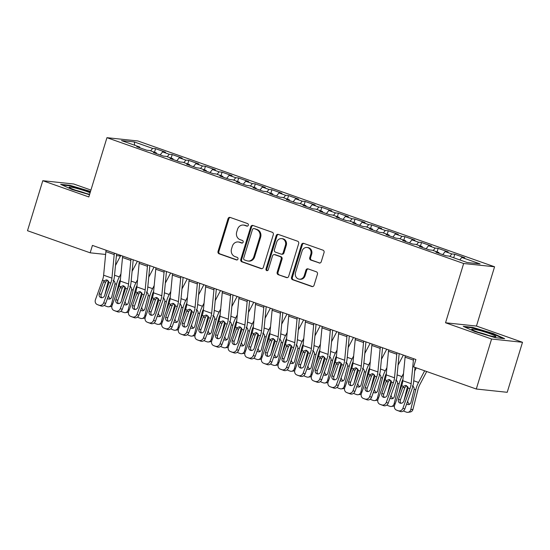 <?xml version="1.0" encoding="UTF-8"?>
<svg xmlns="http://www.w3.org/2000/svg" width="550" height="550" viewBox="0 0 550 550"><rect width="100%" height="100%" fill="white"/><g stroke="black" fill="none" stroke-linecap="round" stroke-linejoin="round"><path stroke-width="0.82" d="M248.311 225.239A1.334 1.203 -83.9 0 0 247.555 223.561L230.223 217.449A1.911 1.719 -83.9 0 0 228.03 218.694L218.027 251.412A1.911 1.719 -83.9 0 0 219.106 253.804L236.438 259.923A1.334 1.203 -83.9 0 0 237.971 259.05A1.334 1.203 -83.9 0 0 237.215 257.379L234.974 256.582A6.105 5.507 -83.9 0 1 231.529 248.923L232.368 246.201A6.105 5.507 -83.9 0 1 238.232 241.966A6.105 5.507 -83.9 0 1 239.367 242.22L241.608 243.018A1.334 1.203 -83.9 0 0 243.141 242.144A1.334 1.203 -83.9 0 0 242.385 240.467L240.144 239.676A6.105 5.507 -83.9 0 1 236.699 232.018L237.531 229.295A6.105 5.507 -83.9 0 1 243.403 225.06A6.105 5.507 -83.9 0 1 244.537 225.314L246.778 226.105A1.334 1.203 -83.9 0 0 248.311 225.239M319.055 262.982A1.911 1.719 -83.9 0 0 321.241 261.738L324.053 252.56A1.911 1.719 -83.9 0 0 322.974 250.167L303.724 243.375A1.911 1.719 -83.9 0 0 301.538 244.619L291.528 277.337A1.911 1.719 -83.9 0 0 292.607 279.73L311.857 286.522A1.911 1.719 -83.9 0 0 314.043 285.285L317.439 274.196A1.911 1.719 -83.9 0 0 316.36 271.796L308.124 268.895A1.911 1.719 -83.9 0 0 305.931 270.132L304.253 275.632A5.108 4.606 -83.9 0 1 299.351 279.173A5.108 4.606 -83.9 0 1 295.522 272.553L302.108 251.013A5.108 4.606 -83.9 0 1 307.01 247.472A5.108 4.606 -83.9 0 1 310.839 254.093L309.739 257.682A1.911 1.719 -83.9 0 0 310.819 260.074L319.777 263.058M491.583 339.013L522.5 342.293L476.458 326.054L445.541 322.774L491.583 339.013L476.293 389.022L413.627 366.912L415.896 359.507L92.427 245.41L90.166 252.814L105.621 254.458M445.541 322.774L463.657 263.505L106.948 137.679L137.864 140.965L494.574 266.784L463.657 263.505M90.936 190.066L73.707 183.989L42.79 180.709L88.832 196.948L106.948 137.679M42.79 180.709L27.5 230.711L90.166 252.814M273.309 234.664A1.911 1.719 -83.9 0 0 272.229 232.265L252.979 225.479A1.911 1.719 -83.9 0 0 250.793 226.717L240.79 259.442A1.911 1.719 -83.9 0 0 241.863 261.834L261.119 268.627A1.911 1.719 -83.9 0 0 263.306 267.382L273.309 234.664M278.348 234.424L297.605 241.216A1.911 1.719 -83.9 0 1 298.678 243.609L288.674 276.334A1.911 1.719 -83.9 0 1 286.488 277.578L278.245 274.67A1.911 1.719 -83.9 0 1 277.173 272.278L281.229 259.002A1.911 1.719 -83.9 0 0 280.156 256.609L274.691 254.684A1.911 1.719 -83.9 0 0 272.504 255.929L268.276 269.741A1.334 1.203 -83.9 0 1 266.991 270.669A1.334 1.203 -83.9 0 1 265.994 268.936L276.162 235.668A1.911 1.719 -83.9 0 1 278.348 234.424M154.502 152.226L155.581 148.706L152.611 148.39L134.331 141.941L121.461 140.573L139.741 147.022L136.778 146.713L146.754 150.226L149.717 150.542L156.365 152.886L153.402 152.57L163.371 156.09L166.341 156.406L172.989 158.751L170.019 158.434L179.994 161.954L182.964 162.271L189.613 164.615L186.643 164.299L196.618 167.819L199.581 168.135L206.229 170.479L203.266 170.163L213.242 173.683L216.205 173.993L222.853 176.337L219.89 176.028L229.859 179.541L232.829 179.857L239.477 182.201L236.514 181.892L246.482 185.405L249.452 185.721L256.101 188.066L253.131 187.749L263.106 191.269L266.069 191.586L272.718 193.93L269.754 193.614L279.73 197.134L282.693 197.45L289.341 199.794L286.378 199.478L296.347 202.998L299.317 203.314L305.965 205.659L303.002 205.343L312.971 208.863L315.941 209.172L322.589 211.516L319.619 211.207L329.594 214.72L332.558 215.036L339.212 217.381L336.243 217.071L346.218 220.584L349.181 220.901L355.829 223.245L352.866 222.929L362.835 226.449L365.805 226.765L372.453 229.109L369.49 228.793L379.459 232.313L382.429 232.629L389.077 234.974L386.107 234.657L396.082 238.178L399.046 238.494L405.701 240.838L402.731 240.522L412.706 244.042L415.669 244.351L422.317 246.696L419.354 246.386L429.323 249.899L432.293 250.216L438.941 252.56L435.978 252.251L445.947 255.764L448.917 256.08L467.197 262.529L480.067 263.897L461.78 257.448L459.814 259.923M155.581 148.706L165.55 152.219L162.587 151.91L169.235 154.254L167.262 156.729M171.126 158.091L172.198 154.571L169.235 154.254M172.198 154.571L182.174 158.084L179.211 157.767L185.859 160.119L183.886 162.594M187.742 163.955L188.822 160.428L185.859 160.119M188.822 160.428L198.798 163.948L195.827 163.632L202.476 165.976L200.509 168.458M204.366 169.819L205.446 166.292L202.476 165.976M205.446 166.292L215.414 169.812L212.451 169.496L219.099 171.841L217.133 174.322M220.99 175.684L222.069 172.157L219.099 171.841M222.069 172.157L232.038 175.677L229.075 175.361L235.723 177.705L233.75 180.187M237.614 181.548L238.686 178.021L235.723 177.705M238.686 178.021L248.662 181.541L245.699 181.225L252.347 183.569L250.374 186.044M254.231 187.406L255.31 183.886L252.347 183.569M255.31 183.886L265.286 187.399L262.316 187.089L268.964 189.434L266.998 191.909M270.854 193.27L271.934 189.75L268.964 189.434M271.934 189.75L281.909 193.263L278.939 192.947L285.587 195.298L283.621 197.773M287.478 199.134L288.558 195.607L285.587 195.298M288.558 195.607L298.526 199.127L295.563 198.811L302.211 201.156L300.238 203.637M304.102 204.999L305.174 201.472L302.211 201.156M305.174 201.472L315.15 204.992L312.187 204.676L318.835 207.02L316.862 209.502M320.719 210.863L321.798 207.336L318.835 207.02M321.798 207.336L331.774 210.856L328.804 210.54L335.452 212.884L333.486 215.366M337.343 216.728L338.422 213.201L335.452 212.884M338.422 213.201L348.397 216.721L345.428 216.404L352.076 218.749L350.109 221.224M353.966 222.585L355.046 219.065L352.076 218.749M355.046 219.065L365.014 222.578L362.051 222.269L368.699 224.613L366.726 227.088M370.59 228.449L371.663 224.929L368.699 224.613M371.663 224.929L381.638 228.442L378.675 228.126L385.323 230.478L383.35 232.952M387.207 234.314L388.286 230.787L385.323 230.478M388.286 230.787L398.262 234.307L395.292 233.991L401.94 236.335L399.974 238.817M403.831 240.178L404.91 236.651L401.94 236.335M404.91 236.651L414.886 240.171L411.916 239.855L418.564 242.199L416.598 244.681M420.454 246.042L421.534 242.516L418.564 242.199M421.534 242.516L431.502 246.036L428.539 245.719L435.188 248.064L433.214 250.546M437.078 251.907L438.151 248.38L435.188 248.064M438.151 248.38L448.126 251.9L445.163 251.584L451.811 253.928L449.838 256.403M453.695 257.764L454.774 254.244L451.811 253.928M454.774 254.244L464.75 257.757L461.78 257.448M438.941 252.56L439.051 253.33M422.317 246.696L422.428 247.466M445.163 251.584L442.736 254.629M405.701 240.838L405.804 241.608M428.539 245.719L426.112 248.772M389.077 234.974L389.18 235.744M411.916 239.855L409.489 242.907M372.453 229.109L372.563 229.879M395.292 233.991L392.872 237.043M355.829 223.245L355.939 224.015M378.675 228.126L376.248 231.179M339.212 217.381L339.316 218.151M362.051 222.269L359.624 225.314M322.589 211.516L322.692 212.286M345.428 216.404L343.001 219.45M305.965 205.659L306.075 206.429M328.804 210.54L326.384 213.593M289.341 199.794L289.451 200.564M312.187 204.676L309.76 207.728M272.718 193.93L272.827 194.7M295.563 198.811L293.136 201.864M256.101 188.066L256.204 188.836M278.939 192.947L276.512 195.999M239.477 182.201L239.58 182.971M262.316 187.089L259.896 190.135M222.853 176.337L222.963 177.107M245.699 181.225L243.272 184.271M206.229 170.479L206.339 171.249M229.075 175.361L226.648 178.413M189.613 164.615L189.716 165.385M212.451 169.496L210.024 172.549M172.989 158.751L173.092 159.521M195.827 163.632L193.407 166.684M156.365 152.886L156.475 153.656M179.211 157.767L176.784 160.82M139.741 147.022L139.851 147.792M162.587 151.91L160.16 154.956M476.293 389.022L507.21 392.301L522.5 342.293M476.458 326.054L494.574 266.784M116.428 255.606L120.443 256.032M134.331 141.941L134.695 145.241M152.611 148.39L150.645 150.865M90.516 191.441L69.967 185.329L60.658 184.346L72.043 189.509L89.519 194.707M472.553 327.339L463.244 326.349L474.629 331.519L495.323 337.666L504.632 338.656L493.247 333.493L472.553 327.339L472.402 327.827M247.431 226.133L245.369 225.404A6.105 5.507 -83.9 0 0 244.234 225.149L243.403 225.06M238.232 241.966L239.064 242.055A6.105 5.507 -83.9 0 1 240.199 242.309L242.261 243.038M230.278 217.47A1.911 1.719 -83.9 0 0 228.869 218.776L218.866 251.501A1.911 1.719 -83.9 0 0 219.938 253.894L237.091 259.944M253.041 225.5A1.911 1.719 -83.9 0 0 251.632 226.806L241.622 259.531A1.911 1.719 -83.9 0 0 242.701 261.924L261.889 268.696M253.997 228.656A1.334 1.203 -83.9 0 0 252.464 229.522L243.684 258.246A1.334 1.203 -83.9 0 0 244.441 259.923L246.806 260.755A6.105 5.507 -83.9 0 0 247.94 261.016A6.105 5.507 -83.9 0 0 253.804 256.781L259.806 237.146A6.105 5.507 -83.9 0 0 256.362 229.488L254.836 228.745A1.334 1.203 -83.9 0 0 254.581 228.69L253.749 228.601M247.94 261.016L248.772 261.106A6.105 5.507 -83.9 0 0 254.636 256.871L253.804 256.781M254.836 228.745L257.201 229.577A6.105 5.507 -83.9 0 1 260.638 237.236L254.636 256.871M287.265 277.64L278.245 274.67M274.333 254.602L275.172 254.691A1.911 1.719 -83.9 0 1 275.522 254.774L280.988 256.699A1.911 1.719 -83.9 0 1 282.067 259.091L278.011 272.367A1.911 1.719 -83.9 0 0 279.084 274.759M278.41 234.444A1.911 1.719 -83.9 0 0 277.001 235.758L266.826 269.026A1.334 1.203 -83.9 0 0 267.424 270.627M285.443 245.231A5.108 4.606 -83.9 0 0 281.614 238.617A5.108 4.606 -83.9 0 0 276.712 242.158L274.388 249.741A1.911 1.719 -83.9 0 0 275.468 252.141L280.933 254.066A1.911 1.719 -83.9 0 0 283.119 252.821L285.443 245.231L286.275 245.321A5.108 4.606 -83.9 0 0 282.452 238.707L281.614 238.617M281.284 254.148L282.123 254.238A1.911 1.719 -83.9 0 0 283.958 252.911L283.119 252.821M286.275 245.321L283.958 252.911M307.01 247.472L307.849 247.562A5.108 4.606 -83.9 0 1 311.671 254.183L310.578 257.771A1.911 1.719 -83.9 0 0 311.651 260.164L319.832 263.051M299.351 279.173L300.183 279.262A5.108 4.606 -83.9 0 0 305.085 275.722L304.253 275.632M308.179 268.916A1.911 1.719 -83.9 0 0 306.769 270.222L305.085 275.722M303.779 243.396A1.911 1.719 -83.9 0 0 302.369 244.709L292.366 277.427A1.911 1.719 -83.9 0 0 293.439 279.819L312.634 286.591M69.816 185.824L69.967 185.329M493.109 333.953L493.247 333.493M108.343 280.885A14.582 6.16 109.4 0 0 108.226 281.339L104.72 295.274M120.773 255.406L115.479 265.499M120.945 273.852L119.336 276.925A14.582 6.16 109.4 0 0 116.538 284.268L111.54 304.102L112.647 303.944M120.395 279.538A9.721 4.111 109.4 0 0 118.779 283.958L116.291 293.831M113.094 280.383C114.427 280.981 115.06 282.095 114.998 283.724L111.726 296.911A3.114 2.757 82 0 1 109.498 299.056A3.114 2.757 82 0 1 108.316 298.932A3.114 2.757 82 0 1 107.449 298.43M111.54 304.102A3.891 3.444 -98 0 1 108.756 306.783A3.891 3.444 -98 0 1 107.284 306.625L105.621 306.041A3.891 3.444 -98 0 1 104.383 305.278M111.877 306.206A3.891 3.444 82 0 1 110.997 306.467L108.756 306.783M108.542 295.384A3.114 2.757 -98 0 0 110.557 298.623A3.114 2.757 -98 0 0 110.578 298.629M114.421 253.165A6.806 2.874 109.4 0 0 114.208 254.567L111.939 278.135A9.721 4.111 -70.6 0 1 110.784 283.106L103.723 302.72L105.634 303.476A3.891 3.527 111.5 0 1 100.994 305.958L99.083 305.209A3.891 3.527 -68.5 0 0 103.723 302.72M116.593 253.928L114.427 276.403A14.582 6.16 -70.6 0 1 112.695 283.862L105.634 303.476M106.109 250.236A6.806 2.874 109.4 0 0 105.896 251.639L103.627 275.206A9.721 4.111 -70.6 0 1 102.472 280.177L95.411 299.791A3.891 3.527 -68.5 0 0 97.309 304.576A3.891 3.527 -68.5 0 0 97.419 304.618L99.083 305.209M107.326 280.101L105.683 282.012L103.476 282.061L99.275 293.728L101.186 294.484L105.683 282.012M97.419 304.618L100.994 305.958M101.186 294.484A3.114 2.819 -68.5 0 0 101.833 297.743M103.476 282.061L104.266 280.809L106.239 279.888L107.14 280.032L108.996 282.473L104.596 295.604A3.114 2.819 111.5 0 1 99.275 293.728M124.967 286.749A14.582 6.16 109.4 0 0 124.85 287.203L121.337 301.139M137.397 261.271L132.096 271.363M137.569 279.716L135.953 282.782A14.582 6.16 109.4 0 0 133.162 290.132L128.164 309.966L129.271 309.808M137.019 285.402A9.721 4.111 109.4 0 0 135.396 289.822L132.914 299.688M129.718 286.241C131.051 286.846 131.684 287.959 131.622 289.589L128.349 302.775A3.114 2.757 82 0 1 126.122 304.92A3.114 2.757 82 0 1 124.939 304.796A3.114 2.757 82 0 1 124.073 304.294M128.164 309.966A3.891 3.444 -98 0 1 125.379 312.641A3.891 3.444 -98 0 1 123.908 312.489L122.244 311.905A3.891 3.444 -98 0 1 121.007 311.135M128.494 312.07A3.891 3.444 82 0 1 127.621 312.331L125.379 312.641M125.166 301.249A3.114 2.757 -98 0 0 127.181 304.487A3.114 2.757 -98 0 0 127.201 304.494M141.591 292.607A14.582 6.16 109.4 0 0 141.474 293.067L137.961 306.996M154.021 267.135L148.72 277.228M154.186 285.581L152.577 288.647A14.582 6.16 109.4 0 0 149.786 295.996L144.787 315.831L145.887 315.673M153.642 291.266A9.721 4.111 109.4 0 0 152.02 295.68L149.531 305.553M146.334 292.105C147.668 292.703 148.308 293.824 148.239 295.453L144.966 308.639A3.114 2.757 82 0 1 142.739 310.784A3.114 2.757 82 0 1 141.563 310.661A3.114 2.757 82 0 1 140.69 310.159M144.787 315.831A3.891 3.444 -98 0 1 142.003 318.505A3.891 3.444 -98 0 1 140.532 318.354L138.868 317.769A3.891 3.444 -98 0 1 137.624 316.999M145.118 317.934A3.891 3.444 82 0 1 144.238 318.196L142.003 318.505M141.79 307.113A3.114 2.757 -98 0 0 143.804 310.351A3.114 2.757 -98 0 0 143.825 310.358M131.044 259.029A6.806 2.874 109.4 0 0 130.831 260.432L128.562 283.999A9.721 4.111 -70.6 0 1 127.407 288.97L120.34 308.584L122.258 309.334A3.891 3.527 111.5 0 1 117.611 311.822L115.699 311.066A3.891 3.527 -68.5 0 0 120.34 308.584M133.21 259.793L131.051 282.267A14.582 6.16 -70.6 0 1 129.319 289.726L122.258 309.334M122.733 256.094A6.806 2.874 109.4 0 0 122.519 257.503L120.251 281.064A9.721 4.111 -70.6 0 1 119.096 286.041L112.035 305.649A3.891 3.527 -68.5 0 0 113.933 310.441A3.891 3.527 -68.5 0 0 114.042 310.482L115.699 311.066M123.949 285.966L122.306 287.877L120.099 287.925L115.899 299.592L117.81 300.348L122.306 287.877M114.042 310.482L117.611 311.822M117.81 300.348A3.114 2.819 -68.5 0 0 118.449 303.607M120.099 287.925L120.883 286.674L122.863 285.752L123.764 285.897L125.613 288.337L121.22 301.469A3.114 2.819 111.5 0 1 115.899 299.592M147.668 264.894A6.806 2.874 109.4 0 0 147.448 266.296L145.179 289.864A9.721 4.111 -70.6 0 1 144.024 294.834L136.964 314.449L138.875 315.198A3.891 3.527 111.5 0 1 134.234 317.687L132.323 316.931A3.891 3.527 -68.5 0 0 136.964 314.449M149.834 265.657L147.675 288.131A14.582 6.16 -70.6 0 1 145.942 295.591L138.875 315.198M139.356 261.958A6.806 2.874 109.4 0 0 139.136 263.368L136.874 286.928A9.721 4.111 -70.6 0 1 135.719 291.906L128.652 311.513A3.891 3.527 -68.5 0 0 130.549 316.305A3.891 3.527 -68.5 0 0 130.659 316.346L132.323 316.931M140.573 291.83L138.923 293.734L136.723 293.789L132.522 305.456L134.434 306.212L138.923 293.734M130.659 316.346L134.234 317.687M134.434 306.212A3.114 2.819 -68.5 0 0 135.073 309.464M136.723 293.789L137.507 292.531L139.487 291.61L140.387 291.754L142.237 294.202L137.844 307.333A3.114 2.819 111.5 0 1 132.522 305.456M90.118 192.748A12.643 1.148 17 0 0 76.505 188.334A12.643 1.148 17 0 0 69.162 187.275A12.643 1.148 17 0 0 69.245 187.392A12.643 1.148 17 0 0 77.254 190.788A12.643 1.148 17 0 0 89.65 194.274M85.965 193.401A9.57 0.866 17 0 0 75.907 190.327M62.109 185.006L70.208 185.866L90.379 191.881M495.894 336.462A12.643 1.148 17 0 0 483.127 331.471A12.643 1.148 17 0 0 471.749 329.285A12.643 1.148 17 0 0 471.831 329.395A12.643 1.148 17 0 0 483.491 333.967A12.643 1.148 17 0 0 495.708 336.696A12.643 1.148 17 0 0 495.894 336.462M488.551 335.411A9.57 0.866 17 0 0 478.493 332.331M464.695 327.009L472.794 327.869L492.848 333.829L503.126 338.498M158.214 298.471A14.582 6.16 109.4 0 0 158.097 298.925L154.584 312.861M170.637 272.993L165.344 283.092M170.809 291.445L169.201 294.511A14.582 6.16 109.4 0 0 166.403 301.861L161.411 321.688L162.511 321.537M170.259 297.124A9.721 4.111 109.4 0 0 168.644 301.544L166.155 311.417M162.958 297.969C164.292 298.567 164.924 299.681 164.863 301.317L161.59 314.504A3.114 2.757 82 0 1 159.363 316.649A3.114 2.757 82 0 1 158.187 316.525A3.114 2.757 82 0 1 157.314 316.023M161.411 321.688A3.891 3.444 -98 0 1 158.627 324.369A3.891 3.444 -98 0 1 157.149 324.218L155.492 323.634A3.891 3.444 -98 0 1 154.248 322.864M161.741 323.792A3.891 3.444 82 0 1 160.861 324.053L158.627 324.369M158.414 312.978A3.114 2.757 -98 0 0 160.421 316.209A3.114 2.757 -98 0 0 160.442 316.216M174.831 304.336A14.582 6.16 109.4 0 0 174.714 304.789L171.208 318.725M187.261 278.857L181.968 288.956M187.433 297.309L185.824 300.376A14.582 6.16 109.4 0 0 183.026 307.725L178.028 327.553L179.135 327.401M186.883 302.988A9.721 4.111 109.4 0 0 185.268 307.409L182.779 317.281M179.582 303.834C180.916 304.432 181.548 305.546 181.486 307.182L178.214 320.368A3.114 2.757 82 0 1 175.986 322.506A3.114 2.757 82 0 1 174.811 322.389A3.114 2.757 82 0 1 173.938 321.887M178.028 327.553A3.891 3.444 -98 0 1 175.244 330.234A3.891 3.444 -98 0 1 173.772 330.082L172.109 329.491A3.891 3.444 -98 0 1 170.871 328.728M178.365 329.656A3.891 3.444 82 0 1 177.485 329.918L175.244 330.234M175.031 318.842A3.114 2.757 -98 0 0 177.045 322.073A3.114 2.757 -98 0 0 177.066 322.08M164.292 270.758A6.806 2.874 109.4 0 0 164.072 272.161L161.803 295.721A9.721 4.111 -70.6 0 1 160.648 300.699L153.588 320.306L155.499 321.062A3.891 3.527 111.5 0 1 150.858 323.551L148.947 322.795A3.891 3.527 -68.5 0 0 153.588 320.306M166.458 271.521L164.292 293.989A14.582 6.16 -70.6 0 1 162.559 301.448L155.499 321.062M155.98 267.822A6.806 2.874 109.4 0 0 155.76 269.225L153.491 292.793A9.721 4.111 -70.6 0 1 152.336 297.763L145.276 317.377A3.891 3.527 -68.5 0 0 147.173 322.169A3.891 3.527 -68.5 0 0 147.283 322.211L148.947 322.795M157.197 297.694L155.547 299.599L153.347 299.654L149.146 311.321L151.058 312.07L155.547 299.599M147.283 322.211L150.858 323.551M151.058 312.07A3.114 2.819 -68.5 0 0 151.697 315.329M153.347 299.654L154.131 298.396L156.111 297.474L157.011 297.619L158.861 300.066L154.461 313.197A3.114 2.819 111.5 0 1 149.146 311.321M180.909 276.616A6.806 2.874 109.4 0 0 180.696 278.025L178.427 301.586A9.721 4.111 -70.6 0 1 177.272 306.563L170.211 326.171L172.123 326.927A3.891 3.527 111.5 0 1 167.482 329.416L165.571 328.659A3.891 3.527 -68.5 0 0 170.211 326.171M183.081 277.386L180.916 299.853A14.582 6.16 -70.6 0 1 179.183 307.312L172.123 326.927M172.597 273.687A6.806 2.874 109.4 0 0 172.384 275.089L170.115 298.657A9.721 4.111 -70.6 0 1 168.96 303.627L161.899 323.242A3.891 3.527 -68.5 0 0 163.797 328.034A3.891 3.527 -68.5 0 0 163.907 328.075L165.571 328.659M173.814 303.559L172.171 305.463L169.971 305.518L165.763 317.185L167.681 317.934L172.171 305.463M163.907 328.075L167.482 329.416M167.681 317.934A3.114 2.819 -68.5 0 0 168.321 321.193M169.971 305.518L170.754 304.26L172.728 303.339L173.628 303.483L175.484 305.931L171.084 319.062A3.114 2.819 111.5 0 1 165.763 317.185M191.455 310.2A14.582 6.16 109.4 0 0 191.338 310.654L187.825 324.589M203.885 284.721L198.584 294.821M204.057 303.167L202.441 306.24A14.582 6.16 109.4 0 0 199.65 313.582L194.652 333.417L195.759 333.266M203.507 308.853A9.721 4.111 109.4 0 0 201.884 313.273L199.403 323.146M196.206 309.698C197.539 310.296 198.172 311.41 198.11 313.039L194.837 326.232A3.114 2.757 82 0 1 192.61 328.371A3.114 2.757 82 0 1 191.428 328.254A3.114 2.757 82 0 1 190.561 327.745M194.652 333.417A3.891 3.444 -98 0 1 191.867 336.098A3.891 3.444 -98 0 1 190.396 335.947L188.732 335.356A3.891 3.444 -98 0 1 187.495 334.593M194.982 335.521A3.891 3.444 82 0 1 194.109 335.782L191.867 336.098M191.654 324.706A3.114 2.757 -98 0 0 193.669 327.938A3.114 2.757 -98 0 0 193.689 327.944M197.532 282.48A6.806 2.874 109.4 0 0 197.319 283.882L195.051 307.45A9.721 4.111 -70.6 0 1 193.896 312.421L186.828 332.035L188.746 332.791A3.891 3.527 111.5 0 1 184.099 335.273L182.188 334.524A3.891 3.527 -68.5 0 0 186.828 332.035M199.698 283.243L197.539 305.718A14.582 6.16 -70.6 0 1 195.807 313.177L188.746 332.791M189.221 279.551A6.806 2.874 109.4 0 0 189.008 280.954L186.739 304.521A9.721 4.111 -70.6 0 1 185.584 309.492L178.523 329.106A3.891 3.527 -68.5 0 0 180.421 333.898A3.891 3.527 -68.5 0 0 180.531 333.933L182.188 334.524M190.438 309.423L188.794 311.327L186.587 311.382L182.387 323.043L184.298 323.799L188.794 311.327M180.531 333.933L184.099 335.273M184.298 323.799A3.114 2.819 -68.5 0 0 184.938 327.058M186.587 311.382L187.371 310.124L189.351 309.203L190.252 309.347L192.101 311.795L187.708 324.919A3.114 2.819 111.5 0 1 182.387 323.043M208.079 316.064A14.582 6.16 109.4 0 0 207.962 316.518L204.449 330.454M220.509 290.586L215.208 300.678M220.674 309.031L219.065 312.104A14.582 6.16 109.4 0 0 216.274 319.447L211.276 339.281L212.376 339.123M220.131 314.717A9.721 4.111 109.4 0 0 218.508 319.137L216.019 329.01M212.822 315.562C214.156 316.161 214.796 317.274 214.727 318.904L211.454 332.09A3.114 2.757 82 0 1 209.227 334.235A3.114 2.757 82 0 1 208.051 334.111A3.114 2.757 82 0 1 207.178 333.609M211.276 339.281A3.891 3.444 -98 0 1 208.491 341.962A3.891 3.444 -98 0 1 207.02 341.804L205.356 341.22A3.891 3.444 -98 0 1 204.112 340.457M211.606 341.385A3.891 3.444 82 0 1 210.726 341.646L208.491 341.962M208.278 330.564A3.114 2.757 -98 0 0 210.292 333.802A3.114 2.757 -98 0 0 210.313 333.809M214.156 288.344A6.806 2.874 109.4 0 0 213.936 289.747L211.667 313.314A9.721 4.111 -70.6 0 1 210.512 318.285L203.452 337.899L205.363 338.656A3.891 3.527 111.5 0 1 200.722 341.137L198.811 340.388A3.891 3.527 -68.5 0 0 203.452 337.899M216.322 289.107L214.163 311.582A14.582 6.16 -70.6 0 1 212.431 319.041L205.363 338.656M205.844 285.416A6.806 2.874 109.4 0 0 205.624 286.818L203.363 310.386A9.721 4.111 -70.6 0 1 202.208 315.356L195.14 334.971A3.891 3.527 -68.5 0 0 197.038 339.756A3.891 3.527 -68.5 0 0 197.147 339.797L198.811 340.388M207.061 315.281L205.411 317.192L203.211 317.24L199.011 328.907L200.922 329.663L205.411 317.192M197.147 339.797L200.722 341.137M200.922 329.663A3.114 2.819 -68.5 0 0 201.561 332.922M203.211 317.24L203.995 315.989L205.975 315.067L206.876 315.212L208.725 317.653L204.332 330.784A3.114 2.819 111.5 0 1 199.011 328.907M224.702 321.929A14.582 6.16 109.4 0 0 224.586 322.382L221.072 336.318M237.126 296.45L231.832 306.543M237.298 314.896L235.689 317.962A14.582 6.16 109.4 0 0 232.891 325.311L227.899 345.146L228.999 344.988M236.754 320.581A9.721 4.111 109.4 0 0 235.132 325.002L232.643 334.868M229.446 321.42C230.78 322.025 231.413 323.139 231.351 324.768L228.078 337.954A3.114 2.757 82 0 1 225.851 340.099A3.114 2.757 82 0 1 224.675 339.976A3.114 2.757 82 0 1 223.802 339.474M227.899 345.146A3.891 3.444 -98 0 1 225.115 347.82A3.891 3.444 -98 0 1 223.637 347.669L221.98 347.084A3.891 3.444 -98 0 1 220.736 346.314M228.229 347.249A3.891 3.444 82 0 1 227.349 347.511L225.115 347.82M224.902 336.428A3.114 2.757 -98 0 0 226.909 339.666A3.114 2.757 -98 0 0 226.93 339.673M230.78 294.209A6.806 2.874 109.4 0 0 230.56 295.611L228.291 319.179A9.721 4.111 -70.6 0 1 227.136 324.149L220.076 343.764L221.987 344.513A3.891 3.527 111.5 0 1 217.346 347.002L215.435 346.246A3.891 3.527 -68.5 0 0 220.076 343.764M232.946 294.972L230.78 317.446A14.582 6.16 -70.6 0 1 229.048 324.906L221.987 344.513M222.468 291.273A6.806 2.874 109.4 0 0 222.248 292.683L219.979 316.243A9.721 4.111 -70.6 0 1 218.824 321.221L211.764 340.828A3.891 3.527 -68.5 0 0 213.661 345.62A3.891 3.527 -68.5 0 0 213.771 345.661L215.435 346.246M223.685 321.145L222.035 323.056L219.835 323.104L215.634 334.771L217.546 335.528L222.035 323.056M213.771 345.661L217.346 347.002M217.546 335.528A3.114 2.819 -68.5 0 0 218.185 338.786M219.835 323.104L220.619 321.853L222.599 320.932L223.499 321.076L225.349 323.517L220.949 336.648A3.114 2.819 111.5 0 1 215.634 334.771M241.319 327.786A14.582 6.16 109.4 0 0 241.202 328.247L237.696 342.176M253.749 302.314L248.456 312.407M253.921 320.76L252.312 323.826A14.582 6.16 109.4 0 0 249.514 331.176L244.516 351.01L245.623 350.852M253.371 326.446A9.721 4.111 109.4 0 0 251.756 330.859L249.267 340.732M246.07 327.284C247.404 327.882 248.036 329.003 247.974 330.632L244.702 343.819A3.114 2.757 82 0 1 242.474 345.964A3.114 2.757 82 0 1 241.299 345.84A3.114 2.757 82 0 1 240.426 345.338M244.516 351.01A3.891 3.444 -98 0 1 241.732 353.684A3.891 3.444 -98 0 1 240.261 353.533L238.597 352.949A3.891 3.444 -98 0 1 237.359 352.179M244.853 353.114A3.891 3.444 82 0 1 243.973 353.375L241.732 353.684M241.519 342.293A3.114 2.757 -98 0 0 243.533 345.531A3.114 2.757 -98 0 0 243.554 345.538M247.397 300.073A6.806 2.874 109.4 0 0 247.184 301.476L244.915 325.043A9.721 4.111 -70.6 0 1 243.76 330.014L236.699 349.628L238.611 350.377A3.891 3.527 111.5 0 1 233.97 352.866L232.059 352.11A3.891 3.527 -68.5 0 0 236.699 349.628M249.569 300.836L247.404 323.311A14.582 6.16 -70.6 0 1 245.671 330.77L238.611 350.377M239.085 297.137A6.806 2.874 109.4 0 0 238.872 298.547L236.603 322.107A9.721 4.111 -70.6 0 1 235.448 327.085L228.387 346.692A3.891 3.527 -68.5 0 0 230.285 351.484A3.891 3.527 -68.5 0 0 230.395 351.526L232.059 352.11M240.302 327.009L238.659 328.914L236.459 328.969L232.251 340.636L234.169 341.392L238.659 328.914M230.395 351.526L233.97 352.866M234.169 341.392A3.114 2.819 -68.5 0 0 234.809 344.644M236.459 328.969L237.242 327.711L239.216 326.796L240.116 326.934L241.972 329.381L237.572 342.512A3.114 2.819 111.5 0 1 232.251 340.636M257.943 333.651A14.582 6.16 109.4 0 0 257.826 334.104L254.313 348.04M270.373 308.172L265.072 318.271M270.545 326.624L268.929 329.691A14.582 6.16 109.4 0 0 266.138 337.04L261.14 356.868L262.247 356.716M269.995 332.303A9.721 4.111 109.4 0 0 268.373 336.724L265.891 346.596M262.694 333.149C264.028 333.747 264.66 334.861 264.598 336.497L261.326 349.683A3.114 2.757 82 0 1 259.098 351.828A3.114 2.757 82 0 1 257.916 351.704A3.114 2.757 82 0 1 257.049 351.202M261.14 356.868A3.891 3.444 -98 0 1 258.356 359.549A3.891 3.444 -98 0 1 256.884 359.397L255.221 358.813A3.891 3.444 -98 0 1 253.983 358.043M261.47 358.971A3.891 3.444 82 0 1 260.597 359.232L258.356 359.549M258.143 348.157A3.114 2.757 -98 0 0 260.157 351.388A3.114 2.757 -98 0 0 260.178 351.395M264.021 305.938A6.806 2.874 109.4 0 0 263.808 307.34L261.539 330.901A9.721 4.111 -70.6 0 1 260.384 335.878L253.323 355.486L255.234 356.242A3.891 3.527 111.5 0 1 250.587 358.731L248.676 357.974A3.891 3.527 -68.5 0 0 253.323 355.486M266.186 306.701L264.028 329.168A14.582 6.16 -70.6 0 1 262.295 336.627L255.234 356.242M255.709 303.002A6.806 2.874 109.4 0 0 255.496 304.404L253.227 327.972A9.721 4.111 -70.6 0 1 252.072 332.942L245.011 352.557A3.891 3.527 -68.5 0 0 246.909 357.349A3.891 3.527 -68.5 0 0 247.019 357.39L248.676 357.974M256.926 332.874L255.282 334.778L253.076 334.833L248.875 346.5L250.786 347.256L255.282 334.778M247.019 357.39L250.587 358.731M250.786 347.256A3.114 2.819 -68.5 0 0 251.426 350.508M253.076 334.833L253.859 333.575L255.839 332.654L256.74 332.798L258.589 335.246L254.196 348.377A3.114 2.819 111.5 0 1 248.875 346.5M274.567 339.515A14.582 6.16 109.4 0 0 274.45 339.969L270.937 353.904M286.997 314.036L281.696 324.136M287.162 332.489L285.553 335.555A14.582 6.16 109.4 0 0 282.762 342.904L277.764 362.732L278.864 362.581M286.619 338.168A9.721 4.111 109.4 0 0 284.996 342.588L282.507 352.461M279.311 339.013C280.644 339.611 281.284 340.725 281.215 342.361L277.942 355.547A3.114 2.757 82 0 1 275.715 357.686A3.114 2.757 82 0 1 274.539 357.569A3.114 2.757 82 0 1 273.666 357.067M277.764 362.732A3.891 3.444 -98 0 1 274.979 365.413A3.891 3.444 -98 0 1 273.508 365.262L271.844 364.671A3.891 3.444 -98 0 1 270.6 363.908M278.094 364.836A3.891 3.444 82 0 1 277.214 365.097L274.979 365.413M274.766 354.021A3.114 2.757 -98 0 0 276.781 357.252A3.114 2.757 -98 0 0 276.801 357.259M280.644 311.795A6.806 2.874 109.4 0 0 280.424 313.204L278.163 336.765A9.721 4.111 -70.6 0 1 277.007 341.743L269.94 361.35L271.851 362.106A3.891 3.527 111.5 0 1 267.211 364.595L265.299 363.839A3.891 3.527 -68.5 0 0 269.94 361.35M282.81 312.565L280.651 335.032A14.582 6.16 -70.6 0 1 278.919 342.492L271.851 362.106M272.332 308.866A6.806 2.874 109.4 0 0 272.113 310.269L269.851 333.836A9.721 4.111 -70.6 0 1 268.696 338.807L261.628 358.421A3.891 3.527 -68.5 0 0 263.526 363.213A3.891 3.527 -68.5 0 0 263.636 363.254L265.299 363.839M273.549 338.738L271.899 340.643L269.699 340.697L265.499 352.364L267.41 353.114L271.899 340.643M263.636 363.254L267.211 364.595M267.41 353.114A3.114 2.819 -68.5 0 0 268.049 356.373M269.699 340.697L270.483 339.439L272.463 338.518L273.364 338.663L275.213 341.11L270.82 354.241A3.114 2.819 111.5 0 1 265.499 352.364M291.191 345.379A14.582 6.16 109.4 0 0 291.074 345.833L287.561 359.769M303.614 319.901L298.32 330M303.786 338.346L302.177 341.419A14.582 6.16 109.4 0 0 299.379 348.762L294.387 368.596L295.488 368.445M303.243 344.032A9.721 4.111 109.4 0 0 301.62 348.452L299.131 358.325M295.934 344.877C297.268 345.476 297.907 346.589 297.839 348.219L294.566 361.412A3.114 2.757 82 0 1 292.339 363.55A3.114 2.757 82 0 1 291.163 363.433A3.114 2.757 82 0 1 290.29 362.924M294.387 368.596A3.891 3.444 -98 0 1 291.603 371.277A3.891 3.444 -98 0 1 290.125 371.126L288.468 370.535A3.891 3.444 -98 0 1 287.224 369.772M294.718 370.7A3.891 3.444 82 0 1 293.837 370.961L291.603 371.277M291.39 359.886A3.114 2.757 -98 0 0 293.397 363.117A3.114 2.757 -98 0 0 293.418 363.124M297.268 317.659A6.806 2.874 109.4 0 0 297.048 319.062L294.779 342.629A9.721 4.111 -70.6 0 1 293.624 347.6L286.564 367.214L288.475 367.971A3.891 3.527 111.5 0 1 283.834 370.453L281.923 369.703A3.891 3.527 -68.5 0 0 286.564 367.214M299.434 318.423L297.268 340.897A14.582 6.16 -70.6 0 1 295.536 348.356L288.475 367.971M288.956 314.731A6.806 2.874 109.4 0 0 288.736 316.133L286.468 339.701A9.721 4.111 -70.6 0 1 285.312 344.671L278.252 364.286A3.891 3.527 -68.5 0 0 280.149 369.078A3.891 3.527 -68.5 0 0 280.259 369.112L281.923 369.703M290.173 344.603L288.523 346.507L286.323 346.562L282.123 358.222L284.034 358.978L288.523 346.507M280.259 369.112L283.834 370.453M284.034 358.978A3.114 2.819 -68.5 0 0 284.673 362.237M286.323 346.562L287.107 345.304L289.087 344.382L289.988 344.527L291.837 346.974L287.437 360.099A3.114 2.819 111.5 0 1 282.123 358.222M307.808 351.244A14.582 6.16 109.4 0 0 307.691 351.697L304.184 365.633M320.238 325.765L314.944 335.857M320.409 344.211L318.801 347.284A14.582 6.16 109.4 0 0 316.002 354.626L311.004 374.461L312.111 374.303M319.859 349.896A9.721 4.111 109.4 0 0 318.244 354.317L315.755 364.189M312.558 350.742C313.892 351.34 314.524 352.454 314.462 354.083L311.19 367.269A3.114 2.757 82 0 1 308.962 369.414A3.114 2.757 82 0 1 307.787 369.291A3.114 2.757 82 0 1 306.914 368.789M311.004 374.461A3.891 3.444 -98 0 1 308.22 377.142A3.891 3.444 -98 0 1 306.749 376.984L305.085 376.399A3.891 3.444 -98 0 1 303.847 375.636M311.341 376.564A3.891 3.444 82 0 1 310.461 376.826L308.22 377.142M308.007 365.743A3.114 2.757 -98 0 0 310.021 368.981A3.114 2.757 -98 0 0 310.042 368.988M313.885 323.524A6.806 2.874 109.4 0 0 313.672 324.926L311.403 348.494A9.721 4.111 -70.6 0 1 310.248 353.464L303.188 373.079L305.099 373.835A3.891 3.527 111.5 0 1 300.458 376.317L298.547 375.567A3.891 3.527 -68.5 0 0 303.188 373.079M316.058 324.287L313.892 346.761A14.582 6.16 -70.6 0 1 312.159 354.221L305.099 373.835M305.58 320.595A6.806 2.874 109.4 0 0 305.36 321.998L303.091 345.565A9.721 4.111 -70.6 0 1 301.936 350.536L294.876 370.15A3.891 3.527 -68.5 0 0 296.773 374.935A3.891 3.527 -68.5 0 0 296.883 374.976L298.547 375.567M306.79 350.46L305.147 352.371L302.947 352.419L298.739 364.086L300.657 364.842L305.147 352.371M296.883 374.976L300.458 376.317M300.657 364.842A3.114 2.819 -68.5 0 0 301.297 368.101M302.947 352.419L303.731 351.168L305.704 350.247L306.604 350.391L308.461 352.832L304.061 365.963A3.114 2.819 111.5 0 1 298.739 364.086M324.431 357.108A14.582 6.16 109.4 0 0 324.314 357.562L320.801 371.498M336.861 331.629L331.561 341.722M337.033 350.075L335.418 353.148A14.582 6.16 109.4 0 0 332.626 360.491L327.628 380.325L328.735 380.167M336.483 355.761A9.721 4.111 109.4 0 0 334.861 360.181L332.379 370.047M329.182 356.599C330.516 357.204 331.148 358.318 331.086 359.947L327.814 373.134A3.114 2.757 82 0 1 325.586 375.279A3.114 2.757 82 0 1 324.404 375.155A3.114 2.757 82 0 1 323.538 374.653M327.628 380.325A3.891 3.444 -98 0 1 324.844 382.999A3.891 3.444 -98 0 1 323.373 382.848L321.709 382.264A3.891 3.444 -98 0 1 320.471 381.494M327.958 382.429A3.891 3.444 82 0 1 327.085 382.69L324.844 382.999M324.631 371.607A3.114 2.757 -98 0 0 326.645 374.846A3.114 2.757 -98 0 0 326.666 374.853M330.509 329.388A6.806 2.874 109.4 0 0 330.296 330.791L328.027 354.358A9.721 4.111 -70.6 0 1 326.872 359.329L319.811 378.943L321.722 379.692A3.891 3.527 111.5 0 1 317.075 382.181L315.164 381.425A3.891 3.527 -68.5 0 0 319.811 378.943M332.674 330.151L330.516 352.626A14.582 6.16 -70.6 0 1 328.783 360.085L321.722 379.692M322.197 326.452A6.806 2.874 109.4 0 0 321.984 327.862L319.715 351.423A9.721 4.111 -70.6 0 1 318.56 356.4L311.499 376.007A3.891 3.527 -68.5 0 0 313.397 380.799A3.891 3.527 -68.5 0 0 313.507 380.841L315.164 381.425M323.414 356.324L321.771 358.236L319.564 358.284L315.363 369.951L317.274 370.707L321.771 358.236M313.507 380.841L317.075 382.181M317.274 370.707A3.114 2.819 -68.5 0 0 317.914 373.966M319.564 358.284L320.347 357.033L322.327 356.111L323.228 356.256L325.077 358.696L320.684 371.828A3.114 2.819 111.5 0 1 315.363 369.951M341.055 362.966A14.582 6.16 109.4 0 0 340.938 363.426L337.425 377.355M353.485 337.494L348.184 347.586M353.65 355.939L352.041 359.006A14.582 6.16 109.4 0 0 349.25 366.355L344.252 386.189L345.352 386.031M353.107 361.625A9.721 4.111 109.4 0 0 351.484 366.039L348.996 375.911M345.799 362.464C347.132 363.062 347.772 364.183 347.703 365.812L344.431 378.998A3.114 2.757 82 0 1 342.203 381.143A3.114 2.757 82 0 1 341.028 381.019A3.114 2.757 82 0 1 340.154 380.518M344.252 386.189A3.891 3.444 -98 0 1 341.468 388.864A3.891 3.444 -98 0 1 339.996 388.712L338.332 388.128A3.891 3.444 -98 0 1 337.088 387.358M344.582 388.293A3.891 3.444 82 0 1 343.702 388.554L341.468 388.864M341.254 377.472A3.114 2.757 -98 0 0 343.269 380.71A3.114 2.757 -98 0 0 343.289 380.717M347.132 335.252A6.806 2.874 109.4 0 0 346.913 336.655L344.651 360.223A9.721 4.111 -70.6 0 1 343.496 365.193L336.428 384.808L338.339 385.557A3.891 3.527 111.5 0 1 333.699 388.046L331.788 387.289A3.891 3.527 -68.5 0 0 336.428 384.808M349.298 336.016L347.139 358.49A14.582 6.16 -70.6 0 1 345.407 365.949L338.339 385.557M338.821 332.317A6.806 2.874 109.4 0 0 338.601 333.726L336.339 357.287A9.721 4.111 -70.6 0 1 335.184 362.264L328.116 381.872A3.891 3.527 -68.5 0 0 330.014 386.664A3.891 3.527 -68.5 0 0 330.124 386.705L331.788 387.289M340.038 362.189L338.387 364.093L336.188 364.148L331.987 375.815L333.898 376.571L338.387 364.093M330.124 386.705L333.699 388.046M333.898 376.571A3.114 2.819 -68.5 0 0 334.538 379.823M336.188 364.148L336.971 362.89L338.951 361.976L339.852 362.113L341.701 364.561L337.308 377.692A3.114 2.819 111.5 0 1 331.987 375.815M357.679 368.83A14.582 6.16 109.4 0 0 357.562 369.284L354.049 383.219M370.102 343.351L364.808 353.451M370.274 361.804L368.665 364.87A14.582 6.16 109.4 0 0 365.867 372.219L360.876 392.047L361.976 391.896M369.731 367.482A9.721 4.111 109.4 0 0 368.108 371.903L365.619 381.776M362.422 368.328C363.756 368.926 364.396 370.04 364.327 371.676L361.054 384.862A3.114 2.757 82 0 1 358.827 387.007A3.114 2.757 82 0 1 357.651 386.884A3.114 2.757 82 0 1 356.778 386.382M360.876 392.047A3.891 3.444 -98 0 1 358.091 394.728A3.891 3.444 -98 0 1 356.62 394.577L354.956 393.993A3.891 3.444 -98 0 1 353.712 393.223M361.206 394.151A3.891 3.444 82 0 1 360.326 394.412L358.091 394.728M357.878 383.336A3.114 2.757 -98 0 0 359.886 386.567A3.114 2.757 -98 0 0 359.906 386.574M363.756 341.117A6.806 2.874 109.4 0 0 363.536 342.519L361.268 366.08A9.721 4.111 -70.6 0 1 360.112 371.058L353.052 390.665L354.963 391.421A3.891 3.527 111.5 0 1 350.322 393.91L348.411 393.154A3.891 3.527 -68.5 0 0 353.052 390.665M365.922 341.88L363.756 364.348A14.582 6.16 -70.6 0 1 362.024 371.807L354.963 391.421M355.444 338.181A6.806 2.874 109.4 0 0 355.224 339.584L352.956 363.151A9.721 4.111 -70.6 0 1 351.801 368.122L344.74 387.736A3.891 3.527 -68.5 0 0 346.637 392.528A3.891 3.527 -68.5 0 0 346.748 392.569L348.411 393.154M356.661 368.053L355.011 369.957L352.811 370.013L348.611 381.679L350.522 382.436L355.011 369.957M346.748 392.569L350.322 393.91M350.522 382.436A3.114 2.819 -68.5 0 0 351.161 385.688M352.811 370.013L353.595 368.754L355.575 367.833L356.476 367.978L358.325 370.425L353.925 383.556A3.114 2.819 111.5 0 1 348.611 381.679M374.296 374.694A14.582 6.16 109.4 0 0 374.179 375.148L370.672 389.084M386.726 349.216L381.432 359.315M386.897 367.668L385.289 370.734A14.582 6.16 109.4 0 0 382.491 378.084L377.493 397.911L378.599 397.76M386.348 373.347A9.721 4.111 109.4 0 0 384.732 377.768L382.243 387.64M379.046 374.192C380.38 374.791 381.013 375.904 380.951 377.541L377.678 390.727A3.114 2.757 82 0 1 375.451 392.865A3.114 2.757 82 0 1 374.275 392.748A3.114 2.757 82 0 1 373.402 392.246M377.493 397.911A3.891 3.444 -98 0 1 374.708 400.592A3.891 3.444 -98 0 1 373.237 400.441L371.573 399.857A3.891 3.444 -98 0 1 370.336 399.087M377.829 400.015A3.891 3.444 82 0 1 376.949 400.276L374.708 400.592M374.495 389.201A3.114 2.757 -98 0 0 376.509 392.432A3.114 2.757 -98 0 0 376.53 392.439M380.373 346.974A6.806 2.874 109.4 0 0 380.16 348.384L377.891 371.944A9.721 4.111 -70.6 0 1 376.736 376.922L369.676 396.529L371.587 397.286A3.891 3.527 111.5 0 1 366.946 399.774L365.035 399.018A3.891 3.527 -68.5 0 0 369.676 396.529M382.546 347.744L380.38 370.212A14.582 6.16 -70.6 0 1 378.647 377.671L371.587 397.286M372.068 344.046A6.806 2.874 109.4 0 0 371.848 345.448L369.579 369.016A9.721 4.111 -70.6 0 1 368.424 373.986L361.364 393.601A3.891 3.527 -68.5 0 0 363.261 398.393A3.891 3.527 -68.5 0 0 363.371 398.434L365.035 399.018M373.278 373.918L371.635 375.822L369.435 375.877L365.228 387.544L367.146 388.293L371.635 375.822M363.371 398.434L366.946 399.774M367.146 388.293A3.114 2.819 -68.5 0 0 367.785 391.552M369.435 375.877L370.219 374.619L372.192 373.697L373.092 373.842L374.949 376.289L370.549 389.421A3.114 2.819 111.5 0 1 365.228 387.544M390.919 380.559A14.582 6.16 109.4 0 0 390.803 381.013L387.289 394.948M403.349 355.08L398.049 365.179M403.521 373.526L401.906 376.599A14.582 6.16 109.4 0 0 399.114 383.941L394.116 403.776L395.223 403.624M402.971 379.211A9.721 4.111 109.4 0 0 401.356 383.632L398.867 393.504M395.67 380.057C397.004 380.655 397.636 381.769 397.574 383.398L394.302 396.591A3.114 2.757 82 0 1 392.074 398.729A3.114 2.757 82 0 1 390.892 398.612A3.114 2.757 82 0 1 390.026 398.104M394.116 403.776A3.891 3.444 -98 0 1 391.332 406.457A3.891 3.444 -98 0 1 389.861 406.306L388.197 405.714A3.891 3.444 -98 0 1 386.959 404.951M394.446 405.879A3.891 3.444 82 0 1 393.573 406.141L391.332 406.457M391.119 395.065A3.114 2.757 -98 0 0 393.133 398.296A3.114 2.757 -98 0 0 393.154 398.303M396.997 352.839A6.806 2.874 109.4 0 0 396.784 354.241L394.515 377.809A9.721 4.111 -70.6 0 1 393.36 382.779L386.299 402.394L388.211 403.15A3.891 3.527 111.5 0 1 383.563 405.632L381.652 404.882A3.891 3.527 -68.5 0 0 386.299 402.394M399.163 353.602L397.004 376.076A14.582 6.16 -70.6 0 1 395.271 383.536L388.211 403.15M388.685 349.91A6.806 2.874 109.4 0 0 388.472 351.312L386.203 374.88A9.721 4.111 -70.6 0 1 385.048 379.851L377.987 399.465A3.891 3.527 -68.5 0 0 379.885 404.257A3.891 3.527 -68.5 0 0 379.995 404.291L381.652 404.882M389.902 379.782L388.259 381.686L386.052 381.741L381.851 393.401L383.763 394.158L388.259 381.686M379.995 404.291L383.563 405.632M383.763 394.158A3.114 2.819 -68.5 0 0 384.402 397.416M386.052 381.741L386.836 380.483L388.816 379.562L389.716 379.706L391.566 382.154L387.172 395.278A3.114 2.819 111.5 0 1 381.851 393.401M407.543 386.423A14.582 6.16 109.4 0 0 407.426 386.877L403.913 400.812M416.336 367.868L414.672 371.037M424.648 370.803L418.529 382.463A14.582 6.16 109.4 0 0 415.738 389.806L410.74 409.64L412.974 409.324A3.891 3.444 82 0 1 410.19 412.005L407.956 412.321A3.891 3.444 -98 0 0 410.74 409.64M426.697 371.525L419.836 384.594A9.721 4.111 109.4 0 0 417.973 389.496L412.974 409.324M412.287 385.921C413.621 386.519 414.26 387.633 414.191 389.263L410.919 402.449A3.114 2.757 82 0 1 408.691 404.594A3.114 2.757 82 0 1 407.516 404.47A3.114 2.757 82 0 1 406.649 403.968M407.956 412.321A3.891 3.444 -98 0 1 406.484 412.163L404.821 411.579A3.891 3.444 -98 0 1 403.583 410.816M407.743 400.922A3.114 2.757 -98 0 0 409.757 404.161A3.114 2.757 -98 0 0 409.777 404.168M413.621 358.703A6.806 2.874 109.4 0 0 413.401 360.106L411.139 383.673A9.721 4.111 -70.6 0 1 409.984 388.644L402.916 408.258L404.828 409.014A3.891 3.527 111.5 0 1 400.187 411.496L398.276 410.747A3.891 3.527 -68.5 0 0 402.916 408.258M415.023 367.407L413.627 381.941A14.582 6.16 -70.6 0 1 411.895 389.4L404.828 409.014M415.786 359.466L415.731 360.044M405.309 355.774A6.806 2.874 109.4 0 0 405.089 357.177L402.827 380.744A9.721 4.111 -70.6 0 1 401.672 385.715L394.604 405.329A3.891 3.527 -68.5 0 0 396.502 410.114A3.891 3.527 -68.5 0 0 396.612 410.156L398.276 410.747M406.526 385.639L404.876 387.551L402.676 387.599L398.475 399.266L400.386 400.022L404.876 387.551M396.612 410.156L400.187 411.496M400.386 400.022A3.114 2.819 -68.5 0 0 401.026 403.281M402.676 387.599L403.459 386.348L405.439 385.426L406.34 385.571L408.189 388.011L403.796 401.143A3.114 2.819 111.5 0 1 398.475 399.266M245.369 225.404L244.537 225.314M242.11 243.066L241.608 243.018M240.199 242.309L239.367 242.22M236.94 259.971L236.438 259.923M219.938 253.894L219.106 253.804M218.866 251.501L218.027 251.412M228.869 218.776L228.03 218.694M247.28 226.16L246.778 226.105M261.834 268.702L261.119 268.627M242.701 261.924L241.863 261.834M241.622 259.531L240.79 259.442M251.632 226.806L250.793 226.717M260.638 237.236L259.806 237.146M257.201 229.577L256.362 229.488M287.203 277.654L286.488 277.578M278.011 272.367L277.173 272.278M282.067 259.091L281.229 259.002M280.988 256.699L280.156 256.609M275.522 254.774L274.691 254.684M266.826 269.026L265.994 268.936M277.001 235.758L276.162 235.668M311.651 260.164L310.819 260.074M310.578 257.771L309.739 257.682M311.671 254.183L310.839 254.093M306.769 270.222L305.931 270.132M312.579 286.598L311.857 286.522M293.439 279.819L292.607 279.73M292.366 277.427L291.528 277.337M302.369 244.709L301.538 244.619M116.538 284.268L114.998 283.724M119.336 276.925L114.537 275.234M108.742 281.518L108.226 281.339M108.996 282.473L110.784 283.106M102.472 280.177L104.266 280.809M103.627 275.206L111.939 278.135M105.896 251.639L114.208 254.567M133.162 290.132L131.622 289.589M135.953 282.782L131.161 281.098M125.366 287.382L124.85 287.203M149.786 295.996L148.239 295.453M152.577 288.647L147.785 286.956M141.983 293.246L141.474 293.067M125.613 288.337L127.407 288.97M119.096 286.041L120.883 286.674M120.251 281.064L128.562 283.999M122.519 257.503L130.831 260.432M142.237 294.202L144.024 294.834M135.719 291.906L137.507 292.531M136.874 286.928L145.179 289.864M139.136 263.368L147.448 266.296M166.403 301.861L164.863 301.317M169.201 294.511L164.409 292.82M158.606 299.111L158.097 298.925M183.026 307.725L181.486 307.182M185.824 300.376L181.026 298.684M175.23 304.975L174.714 304.789M158.861 300.066L160.648 300.699M152.336 297.763L154.131 298.396M153.491 292.793L161.803 295.721M155.76 269.225L164.072 272.161M175.484 305.931L177.272 306.563M168.96 303.627L170.754 304.26M170.115 298.657L178.427 301.586M172.384 275.089L180.696 278.025M199.65 313.582L198.11 313.039M202.441 306.24L197.649 304.549M191.854 310.832L191.338 310.654M192.101 311.795L193.896 312.421M185.584 309.492L187.371 310.124M186.739 304.521L195.051 307.45M189.008 280.954L197.319 283.882M216.274 319.447L214.727 318.904M219.065 312.104L214.273 310.413M208.471 316.697L207.962 316.518M208.725 317.653L210.512 318.285M202.208 315.356L203.995 315.989M203.363 310.386L211.667 313.314M205.624 286.818L213.936 289.747M232.891 325.311L231.351 324.768M235.689 317.962L230.897 316.278M225.094 322.561L224.586 322.382M225.349 323.517L227.136 324.149M218.824 321.221L220.619 321.853M219.979 316.243L228.291 319.179M222.248 292.683L230.56 295.611M249.514 331.176L247.974 330.632M252.312 323.826L247.514 322.135M241.718 328.426L241.202 328.247M241.972 329.381L243.76 330.014M235.448 327.085L237.242 327.711M236.603 322.107L244.915 325.043M238.872 298.547L247.184 301.476M266.138 337.04L264.598 336.497M268.929 329.691L264.137 327.999M258.342 334.29L257.826 334.104M258.589 335.246L260.384 335.878M252.072 332.942L253.859 333.575M253.227 327.972L261.539 330.901M255.496 304.404L263.808 307.34M282.762 342.904L281.215 342.361M285.553 335.555L280.761 333.864M274.959 340.154L274.45 339.969M275.213 341.11L277.007 341.743M268.696 338.807L270.483 339.439M269.851 333.836L278.163 336.765M272.113 310.269L280.424 313.204M299.379 348.762L297.839 348.219M302.177 341.419L297.385 339.728M291.582 346.012L291.074 345.833M291.837 346.974L293.624 347.6M285.312 344.671L287.107 345.304M286.468 339.701L294.779 342.629M288.736 316.133L297.048 319.062M316.002 354.626L314.462 354.083M318.801 347.284L314.002 345.593M308.206 351.876L307.691 351.697M308.461 352.832L310.248 353.464M301.936 350.536L303.731 351.168M303.091 345.565L311.403 348.494M305.36 321.998L313.672 324.926M332.626 360.491L331.086 359.947M335.418 353.148L330.626 351.457M324.83 357.741L324.314 357.562M325.077 358.696L326.872 359.329M318.56 356.4L320.347 357.033M319.715 351.423L328.027 354.358M321.984 327.862L330.296 330.791M349.25 366.355L347.703 365.812M352.041 359.006L347.249 357.314M341.447 363.605L340.938 363.426M341.701 364.561L343.496 365.193M335.184 362.264L336.971 362.89M336.339 357.287L344.651 360.223M338.601 333.726L346.913 336.655M365.867 372.219L364.327 371.676M368.665 364.87L363.873 363.179M358.071 369.469L357.562 369.284M358.325 370.425L360.112 371.058M351.801 368.122L353.595 368.754M352.956 363.151L361.268 366.08M355.224 339.584L363.536 342.519M382.491 378.084L380.951 377.541M385.289 370.734L380.49 369.043M374.694 375.334L374.179 375.148M374.949 376.289L376.736 376.922M368.424 373.986L370.219 374.619M369.579 369.016L377.891 371.944M371.848 345.448L380.16 348.384M399.114 383.941L397.574 383.398M401.906 376.599L397.114 374.908M391.318 381.191L390.803 381.013M391.566 382.154L393.36 382.779M385.048 379.851L386.836 380.483M386.203 374.88L394.515 377.809M388.472 351.312L396.784 354.241M415.738 389.806L414.191 389.263M418.529 382.463L413.737 380.772M407.935 387.056L407.426 386.877M408.189 388.011L409.984 388.644M401.672 385.715L403.459 386.348M402.827 380.744L411.139 383.673M405.089 357.177L413.401 360.106M99.22 305.332L97.309 304.576M115.844 311.197L113.933 310.441M132.461 317.061L130.549 316.305M149.084 322.926L147.173 322.169M165.708 328.783L163.797 328.034M182.332 334.647L180.421 333.898M198.949 340.512L197.038 339.756M215.572 346.376L213.661 345.62M232.196 352.241L230.285 351.484M248.82 358.105L246.909 357.349M265.437 363.962L263.526 363.213M282.061 369.827L280.149 369.078M298.684 375.691L296.773 374.935M315.308 381.556L313.397 380.799M331.925 387.42L330.014 386.664M348.549 393.284L346.637 392.528M365.172 399.142L363.261 398.393M381.796 405.006L379.885 404.257M398.413 410.871L396.502 410.114"/></g></svg>
